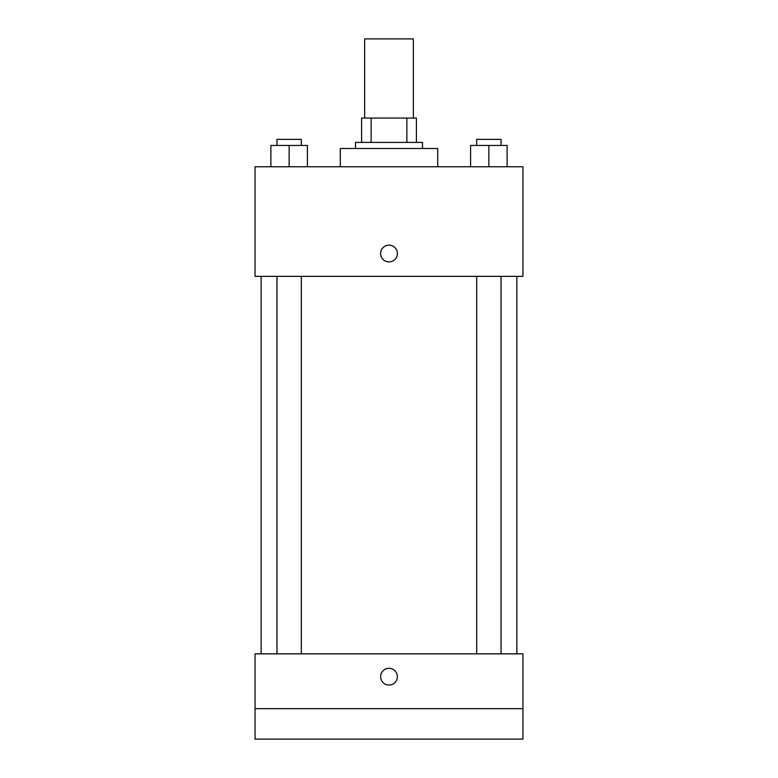 <?xml version="1.0" encoding="UTF-8"?>
<svg xmlns="http://www.w3.org/2000/svg" width="778" height="778" viewBox="0 0 778 778"><rect width="100%" height="100%" fill="white"/><g stroke="black" fill="none" stroke-linecap="round" stroke-linejoin="round"><path stroke-width="1.17" d="M413.351 118.052L413.351 38.9L364.649 38.9L364.649 118.052M371.135 142.403L371.135 118.052L361.605 118.052L361.605 142.403L361.605 118.052M371.135 118.052L416.395 118.052L416.395 142.403M406.865 142.403L406.865 118.052M355.517 148.501L355.517 142.403L422.483 142.403L422.483 148.501M437.713 166.764L437.713 148.501L340.287 148.501L340.287 166.764M255.048 166.764L522.952 166.764L522.952 276.355L255.048 276.355L255.048 166.764M389 261.904A8.373 8.373 0 0 1 381.745 249.339A8.373 8.373 0 0 1 396.255 249.339A8.373 8.373 0 0 1 389 261.904M255.048 653.86L522.952 653.86L522.952 739.1L255.048 739.1L255.048 653.86M389 685.058A8.373 8.373 0 0 1 381.745 672.503A8.373 8.373 0 0 1 396.255 672.503A8.373 8.373 0 0 1 389 685.058M255.048 708.661L522.952 708.661M470.593 166.764L470.593 145.457L507.12 145.457L507.12 166.764L507.12 145.457M488.856 166.764L488.856 145.457M501.032 145.457L501.032 139.359L476.681 139.359L476.681 145.457M270.88 166.764L270.88 145.457L307.407 145.457L307.407 166.764L307.407 145.457M289.144 166.764L289.144 145.457M301.319 145.457L301.319 139.359L276.968 139.359L276.968 145.457M516.864 653.86L516.864 276.355M261.136 653.86L261.136 276.355M476.681 276.355L476.681 653.86M501.032 276.355L501.032 653.86M301.319 653.86L301.319 276.355M276.968 653.86L276.968 276.355"/></g></svg>
